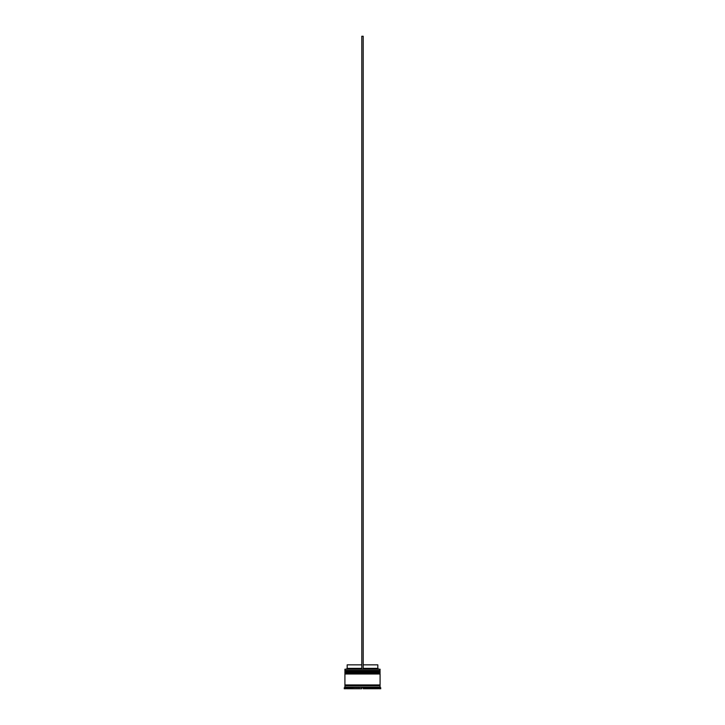 <?xml version="1.0" encoding="UTF-8"?>
<svg xmlns="http://www.w3.org/2000/svg" width="725" height="725" viewBox="0 0 725 725"><rect width="100%" height="100%" fill="white"/><g stroke="black" fill="none" stroke-linecap="round" stroke-linejoin="round"><path stroke-width="0.54" stroke-dasharray="3.62 2.72" d="M379.655 671.876L345.345 671.876L379.655 671.876L345.345 671.876L379.655 671.876L379.655 670.888L345.345 670.888L345.345 671.876M379.655 673.987L345.345 673.987L379.655 673.987L345.345 673.987L379.655 673.987L379.655 672.999L345.345 672.999L345.345 673.987M380.009 685.66L344.991 685.66L380.009 685.66M380.009 684.953L344.991 684.953L380.009 684.953M380.779 688.75L378.667 688.75L378.667 687.762L380.779 687.762M347.03 688.75L361.793 688.75L347.03 688.75L347.737 688.75L347.03 688.75L347.03 687.762L347.03 688.75L361.793 688.75L361.793 687.762L347.03 687.762L360.978 687.345L347.855 687.345M347.03 687.345L347.737 687.345L347.03 687.345L347.737 687.345L347.737 688.75L347.737 687.4M363.207 664.843L363.207 668.359L363.207 664.843L377.825 664.843M363.207 668.359L363.207 669.066L363.207 668.359L377.825 668.359M363.207 669.066L378.532 669.066L363.207 669.066L363.207 36.25L361.793 36.25L361.793 669.066L363.207 669.066L346.468 669.066L361.793 669.066L361.793 668.359L361.793 669.066M379.936 669.066L345.064 669.066M373.873 688.75L365.889 688.75L373.873 688.75L373.873 687.345L365.889 687.345L365.889 688.75L365.889 687.345L373.873 687.345L373.873 688.75L365.889 688.75L373.873 688.75M377.263 688.75L377.97 688.75L377.263 688.75L377.263 687.4L377.263 688.75M377.263 687.345L377.97 687.345L377.263 687.345M351.127 688.75L359.111 688.75L351.127 688.75L351.127 687.345L359.111 687.345L359.111 688.75L359.111 687.345L351.127 687.345L359.111 687.345L351.127 687.345L351.127 688.75L359.111 688.75L351.127 688.75M377.97 688.75L363.207 688.75L377.97 688.75L363.207 688.75L363.207 687.762L377.97 687.762L364.022 687.345L377.97 687.345M344.221 688.75L346.333 688.75L346.333 687.345M344.221 687.762L346.333 687.762M344.919 685.66L380.081 685.66M344.919 687.064L380.081 687.064M344.919 684.953L380.081 684.953M344.919 673.987L380.081 673.987M345.345 672.999L379.655 672.999M344.919 671.876L380.081 671.876M380.081 672.582L344.919 672.582M345.345 670.888L379.655 670.888M344.919 669.202L380.081 669.202M380.081 670.471L344.919 670.471M365.889 687.345L373.873 687.345L365.889 687.345M347.175 668.359L361.793 668.359L361.793 664.843L361.793 668.359M347.175 664.843L361.793 664.843M344.919 671.314L380.081 671.314M380.081 671.45L344.919 671.45M344.919 673.425L380.081 673.425M380.081 673.561L344.919 673.561"/><path stroke-width="1.09" d="M380.081 671.314L344.919 671.314L344.919 670.471L380.081 670.471L345.345 670.888L379.655 670.888L379.655 671.876M345.345 671.876L380.081 671.45M380.081 673.425L344.919 673.425L344.919 672.582L380.081 672.582L345.345 672.999L379.655 672.999L379.655 673.987M345.345 673.987L380.081 673.561M344.991 685.66L344.991 684.953M380.009 685.66L380.009 684.953M344.919 669.202L380.081 669.202L344.919 669.202L344.919 670.471M344.919 687.064L344.919 685.66L380.081 685.66L380.081 687.064L344.919 687.064L344.221 688.75L346.333 688.75L346.333 687.762L344.221 687.762M346.333 687.345L347.855 687.345L347.03 687.762L347.03 688.75L361.793 688.75L361.793 687.762L360.978 687.345L364.022 687.345L346.333 687.762M347.03 687.762L347.737 687.4M363.207 687.762L377.97 687.762L377.97 688.75L363.207 688.75L363.207 687.762M377.145 687.345L378.667 687.345L377.97 687.345L377.97 688.75L377.97 687.762M380.779 687.762L378.667 687.762L378.667 688.75L380.779 688.75L380.081 687.064M380.081 669.202L380.081 670.471M380.081 672.582L380.081 671.876L344.919 671.876L344.919 672.582M380.081 673.987L344.919 673.987L344.919 684.953L380.081 684.953L380.081 673.987M363.207 664.843L377.825 664.843L377.825 668.359L378.532 669.066M377.825 668.359L363.207 668.359M361.793 668.359L347.175 668.359L346.468 669.066M361.793 664.843L347.175 664.843L347.175 668.359M363.207 669.066L363.207 36.25L361.793 36.25L361.793 669.066"/></g></svg>
